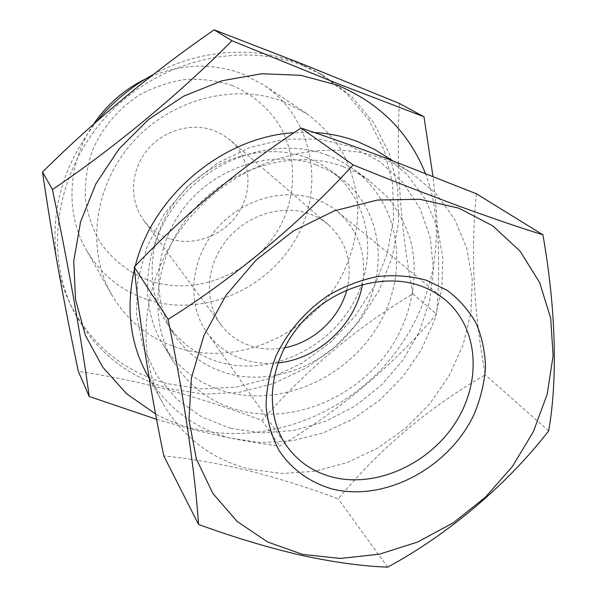 <?xml version="1.0" encoding="UTF-8"?>
<svg xmlns="http://www.w3.org/2000/svg" width="597" height="597" viewBox="0 0 597 597"><rect width="100%" height="100%" fill="white"/><g stroke="black" fill="none" stroke-linecap="round" stroke-linejoin="round"><path stroke-width="0.45" stroke-dasharray="2.98 2.24" d="M230.927 428.4L262.15 432.87L294.149 430.43L325.499 421.355L354.849 406.154L380.961 385.55L402.744 360.424L419.236 331.842L429.668 301L433.459 269.217L430.273 237.912L420.057 208.569L403.065 182.675L379.901 161.66L351.566 146.787L319.388 139.071L285.045 139.161L250.427 147.258L217.532 163.048L188.286 185.697L164.429 213.905L147.31 246.009L137.84 280.097L136.4 314.223L142.847 346.491L156.608 375.244L176.727 399.094L201.958 417.042L230.927 428.4M146.825 374.065C165.921 407.064 193.712 428.415 230.203 438.116L261.001 442.638L292.582 440.765L323.693 432.728L353.17 418.93L379.923 399.968L402.968 376.565L421.437 349.603L434.609 320.052L441.877 289L442.847 257.643L437.303 227.233L425.265 199.07L407.05 174.436L383.237 154.563M249.531 469.093L281.605 473.518L314.5 471.302L346.924 462.682L377.677 448.116L405.632 428.213L429.773 403.744L449.19 375.595L463.13 344.797L470.958 312.462L472.249 279.829L466.757 248.188L454.489 218.898L435.728 193.286L411.079 172.652L398.139 165.22L384.274 159.153C324.246 136.206 243.501 157.809 193.644 213.338C143.616 268.732 132.392 348.663 162.809 403.176C182.63 437.377 211.539 459.347 249.531 469.093M476.399 193.771C470.593 250.636 473.555 311 485.294 374.864C428.803 407.378 379.789 448.713 338.253 498.883C308.485 487.749 278.806 478.406 249.21 470.861C220.189 463.757 191.719 458.772 163.794 455.899M169.802 238.867C159.115 235.375 150.399 229.151 143.653 220.218C129.392 201.099 130.191 171.899 146.161 151.377C162.048 130.803 190.794 122.049 213.636 130.43L222.315 134.497L230.039 140.004C249.994 157.145 253.628 188.488 239.21 211.689C224.957 234.994 194.883 246.949 169.802 238.867M284.53 347.767C273.456 349.842 262.732 349.402 252.367 346.432C239.472 342.581 229.017 335.357 221.002 324.768C204.062 302.104 205.726 266.508 225.867 241.001C245.889 215.42 281.381 203.987 308.933 213.644C316.291 216.211 322.843 219.957 328.574 224.882C346.932 242.21 353.006 263.889 346.812 289.941M277.963 362.939C267.105 364.088 256.591 363.23 246.434 360.357C230.017 355.536 216.845 346.253 206.928 332.514C187.189 304.739 189.853 261.784 214.562 231.203C239.143 200.547 282.053 187.189 315.171 199.01C323.395 201.92 330.79 206.062 337.342 211.428C358.775 230.494 367.133 254.859 362.424 284.515M303.567 65.879L322.79 75.095L351.349 96.139L373.812 122.87L389.401 153.862L397.684 187.592L398.565 222.554L392.214 257.277L379.073 290.388L359.767 320.626L335.104 346.857L306.052 368.08L273.702 383.461L239.278 392.326L204.122 394.177L169.645 388.766C125.751 376.513 93.222 349.558 72.058 307.91C43.641 248.867 57.342 167.802 108.878 113.766C160.272 59.618 241.83 40.954 303.567 65.879M399.4 103.453C396.035 164.72 400.512 228.188 412.84 293.866C355.954 328.126 305.694 370.327 262.061 420.482C231.352 408.848 200.45 398.759 169.347 390.214C138.795 382.095 108.46 375.812 78.334 371.379M153.31 74.476C199.652 48.999 254.919 45.491 299.134 63.342L318.208 72.498L346.566 93.378L368.886 119.9L384.401 150.653L392.669 184.122L393.587 218.815L387.334 253.27L374.334 286.12L355.208 316.111L330.768 342.126L301.955 363.163L269.866 378.386L235.718 387.14L200.831 388.931L166.63 383.505C123.079 371.282 90.804 344.491 69.797 303.149C64.528 292.023 60.618 280.269 58.066 267.874M283.314 101.565L306.649 113.594C320.835 124.191 332.663 136.817 342.126 151.466C350.058 166.981 355.2 183.436 357.543 200.846C358.916 227.651 353.297 253.337 340.686 277.896C309.955 333.895 240.524 365.648 181.003 348.782C150.914 339.977 127.795 321.932 111.646 294.657C86.11 250.091 93.617 186.324 132.176 142.78C170.593 99.132 234.375 82.587 283.314 101.565M145.511 78.961C178.346 63.857 210.584 62.14 242.248 73.804L263.829 84.99C312.418 117.512 325.275 185.383 297.052 236.688C269.254 288.239 205.278 316.903 150.362 300.582C122.609 292.067 101.251 275.157 86.281 249.837C65.14 213.375 67.319 162.653 93.528 124.221M231.852 85.371C253.255 94.378 270.56 109.758 281.784 129.303C295.239 156.175 296.015 188.271 284.597 216.905C263.583 267.255 203.592 297.321 152.496 281.68C130.698 274.172 113.154 260.889 99.878 241.845C92.393 228.509 87.543 214.047 85.319 198.465C84.737 182.57 87.005 166.824 92.125 151.228C101.751 128.422 118.206 108.781 139.213 95.08C153.877 87.125 169.264 81.908 185.368 79.431C201.495 78.617 216.987 80.595 231.852 85.371M316.291 164.914L329.208 170.705L340.969 178.227C381.737 208.831 389.46 269.404 361.983 315.276C334.827 361.342 276.784 387.207 227.89 373.521C204.868 366.894 186.757 353.618 173.555 333.671C149.899 297.127 154.742 242.292 187.122 203.846C219.36 165.302 274.247 149.377 316.291 164.914M306.567 157.526L319.276 163.235L330.857 170.645C371.006 200.786 378.804 260.367 351.902 305.425C325.32 350.685 268.284 375.976 220.203 362.364C197.562 355.782 179.749 342.671 166.742 323.022C143.444 287.03 148.116 233.181 179.816 195.503C211.383 157.72 265.217 142.19 306.567 157.526M327.111 155.056L340.417 160.981L352.64 168.526C400.214 202.614 409.796 271.777 378.931 324.305C348.432 377.08 282.433 407.199 226.464 391.923C199.294 384.281 178.145 368.498 163.018 344.588C137.332 302.873 143.78 241.046 180.913 197.965C217.89 154.772 279.918 137.362 327.111 155.056M425.333 173.294C450.056 237.233 431.661 314.44 383.304 367.133C334.813 419.728 259.083 445.265 192.376 428.37C179.503 425.042 167.235 420.243 155.586 413.967M156.601 419.34L191.667 429.228C224.539 437.474 253.897 443.064 279.717 445.989C337.178 412.594 394.565 364.334 436.541 314.134C440.213 275.068 439.011 229.121 432.944 176.294M343.074 166.608L356.715 172.667L367.528 179.182L387.714 197.167C397.96 210.286 405.624 224.823 410.699 240.763C418.601 273.381 412.848 309.194 395.46 340.23C363.931 394.453 296.127 425.639 238.688 410.281C210.793 402.579 189.107 386.498 173.615 362.021C147.31 319.32 154.108 255.71 192.495 211.234C230.718 166.645 294.649 148.541 343.074 166.608M262.061 420.482L279.717 445.989M412.84 293.866L436.541 314.134M56.678 260.098C49.947 210.502 63.275 164.287 96.654 121.452M314.298 132.527L294.052 132.728M135.295 265.904L134.459 269.202M387.632 567.15L338.253 498.883M548.65 430.885L485.294 374.864M392.617 160.66L411.079 172.652M221.002 324.768L143.653 220.218M286.761 446.063L206.928 332.514M322.79 75.095L318.208 72.498M306.649 113.594L263.829 84.99M340.969 178.227L330.857 170.645M369.237 180.384L352.64 168.526M173.615 362.021L163.018 344.588M173.555 333.671L166.742 323.022M111.646 294.657L86.281 249.837M72.058 307.91L69.797 303.149M444.675 299.44L337.342 211.428M328.574 224.882L230.039 140.004M149.235 378.453L162.809 403.176"/><path stroke-width="0.9" d="M332.283 488.995C310.246 482.697 291.679 469.473 279.135 450.653C271.956 437.205 267.605 422.422 266.075 406.303C266.299 389.759 269.516 373.192 275.747 356.61C287.105 332.238 305.522 310.783 328.417 295.321C344.305 286.202 360.797 279.926 377.894 276.478C394.901 274.777 411.072 276.038 426.407 280.247L447.063 290.276C459.145 299.358 468.861 310.41 476.212 323.44C482.04 337.298 485.137 352.043 485.495 367.677C484.286 383.483 480.481 399.035 474.078 414.333C449.25 467.682 385.02 502.211 332.283 488.995M332.663 477.16C313.455 472.167 298.149 461.802 286.761 446.063C264.09 414.236 268.307 363.386 298.627 326.372C328.79 289.254 380.304 272.247 418.982 285.366C428.594 288.597 437.153 293.291 444.675 299.44C478.704 327.395 482.189 381.393 455.444 422.713C428.937 464.197 376.117 488.167 332.663 477.16M302.776 554.434L340.603 558.449L379.416 554.188L417.512 542.069L453.324 522.778L485.413 497.197L512.487 466.391L533.405 431.594L547.195 394.214L553.113 355.775L550.658 317.955L539.613 282.508L520.159 251.255L492.898 225.942L458.906 208.181L419.758 199.264L377.476 200.04L334.424 210.793L293.164 231.121L256.21 259.934L225.845 295.515L203.846 335.686L191.398 377.976L188.973 419.878L196.391 459.041L212.86 493.435L237.143 521.472L267.695 542.024L302.776 554.434M353.118 164.869C302.485 220.883 234.367 277.881 168.1 319.365C184.436 399.408 195.226 473.936 198.532 524.435C234.74 537.613 269.15 547.934 301.776 555.397C334.357 562.381 362.983 566.292 387.632 567.15C448.265 534.405 507.256 484.473 548.65 430.885C557.591 380.893 556.203 309.761 542.904 234.8C519.703 227.629 491.809 218.092 459.205 206.189C426.407 194.077 391.05 180.301 353.118 164.869L301.03 128.056C328.074 137.049 356.155 146.989 385.289 157.892L476.399 193.771L542.904 234.8M392.617 160.66L374.423 149.31L357.431 141.526C343.85 136.407 329.469 133.407 314.298 132.527M89.199 396.46L78.334 371.379C63.678 301.992 51.738 235.546 42.521 172.048C95.214 119.825 152.422 72.424 214.151 29.85L304.351 64.752L399.4 103.453L423.997 116.781L337.387 83.543L231.949 40.73C180.801 92.684 114.803 147.496 52.454 189.577C68.849 267.65 82.073 342.924 89.199 396.46L156.601 419.34M155.586 413.967L126.646 393.789L102.833 367.319L85.423 335.469L75.483 299.515L73.759 261.016L80.595 221.785L95.878 183.801L118.982 149.019L148.787 119.288L183.757 96.147L222.054 80.744L261.695 73.744L300.664 75.289L337.111 85.072C379.573 103.012 408.982 132.422 425.333 173.294M432.944 176.294L423.997 116.781M42.521 172.048L52.454 189.577M214.151 29.85L231.949 40.73M93.528 124.221C106.923 104.557 124.251 89.468 145.511 78.961M58.066 267.874L56.678 260.098M96.654 121.452C112.579 102.117 131.467 86.461 153.31 74.476M362.424 284.515C355.618 324.455 318.298 359.103 277.963 362.939M346.812 289.941C339.417 318.402 313.462 342.499 284.53 347.767M198.532 524.435L163.794 455.899C149.862 388.535 140.011 325.566 134.235 267.001C184.085 214.539 239.681 168.227 301.03 128.056M294.052 132.728C223.121 136.706 152.578 195.659 135.295 265.904M134.459 269.202C125.803 307.731 129.922 342.685 146.825 374.065L149.235 378.453M168.1 319.365L134.235 267.001"/></g></svg>
